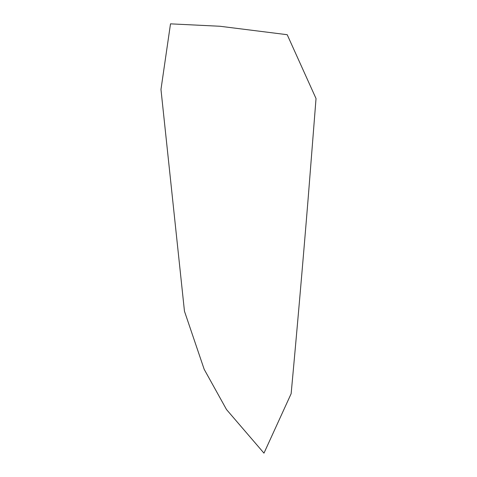 <?xml version="1.0" encoding="UTF-8"?>
<svg xmlns="http://www.w3.org/2000/svg" width="477" height="477" viewBox="0 0 477 477"><rect width="100%" height="100%" fill="white"/><g stroke="black" fill="none" stroke-linecap="round" stroke-linejoin="round"><path stroke-width="0.72" d="M263.972 453.15L291.137 393.704C297.082 329.559 302.752 264.514 308.142 198.563L316.03 98.548L287.202 34.702L219.921 26.259L170.504 23.85L160.97 89.455L184.462 311.225L204.18 369.311L226.527 409.57L263.972 453.15"/></g></svg>
